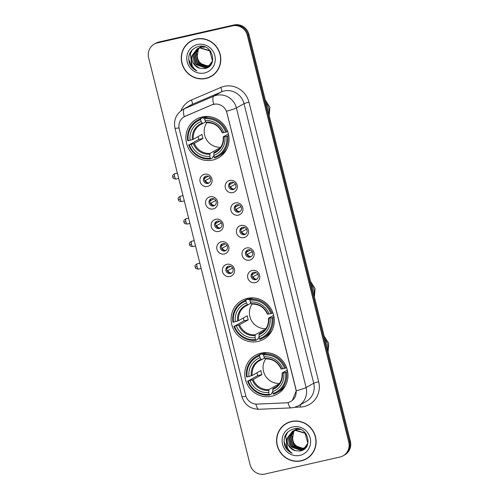 <?xml version="1.0" encoding="UTF-8"?>
<svg xmlns="http://www.w3.org/2000/svg" width="499" height="499" viewBox="0 0 499 499"><rect width="100%" height="100%" fill="white"/><g stroke="black" fill="none" stroke-linecap="round" stroke-linejoin="round"><path stroke-width="0.75" d="M247.329 298.365A22.262 21.388 -119.4 0 0 241.772 300.51A22.262 21.388 -119.4 0 0 232.727 327.606A22.262 21.388 -119.4 0 0 258.07 341.441A22.262 21.388 -119.4 0 0 263.634 339.301A22.262 21.388 -119.4 0 0 272.679 312.206A22.262 21.388 -119.4 0 0 247.329 298.365M260.989 353.149A22.262 21.388 -119.4 0 0 255.432 355.288A22.262 21.388 -119.4 0 0 246.387 382.384A22.262 21.388 -119.4 0 0 271.73 396.218A22.262 21.388 -119.4 0 0 277.288 394.079A22.262 21.388 -119.4 0 0 286.332 366.983A22.262 21.388 -119.4 0 0 260.989 353.149M202.101 116.959A22.262 21.388 -119.4 0 0 196.544 119.105A22.262 21.388 -119.4 0 0 187.499 146.201A22.262 21.388 -119.4 0 0 212.842 160.036A22.262 21.388 -119.4 0 0 218.4 157.896A22.262 21.388 -119.4 0 0 227.444 130.8A22.262 21.388 -119.4 0 0 202.101 116.959M207.54 186.445A6.3 6.057 60.6 0 1 200.099 181.692A6.3 6.057 60.6 0 1 204.496 174.251A6.3 6.057 60.6 0 1 211.938 179.004A6.3 6.057 60.6 0 1 207.54 186.445M206.124 176.122A3.78 3.63 -119.4 0 0 203.642 181.087A3.78 3.63 -119.4 0 0 208.888 183.071A3.78 3.63 -119.4 0 0 206.124 176.122M213.154 208.956A6.3 6.057 60.6 0 1 205.707 204.203A6.3 6.057 60.6 0 1 210.11 196.768A6.3 6.057 60.6 0 1 217.552 201.515A6.3 6.057 60.6 0 1 213.154 208.956M211.732 198.633A3.78 3.63 -119.4 0 0 209.256 203.598A3.78 3.63 -119.4 0 0 214.501 205.582A3.78 3.63 -119.4 0 0 211.732 198.633M218.762 231.467A6.3 6.057 60.6 0 1 211.32 226.721A6.3 6.057 60.6 0 1 215.724 219.279A6.3 6.057 60.6 0 1 223.165 224.032A6.3 6.057 60.6 0 1 218.762 231.467M217.346 221.144A3.78 3.63 -119.4 0 0 214.869 226.109A3.78 3.63 -119.4 0 0 220.115 228.099A3.78 3.63 -119.4 0 0 217.346 221.144M224.375 253.985A6.3 6.057 60.6 0 1 216.934 249.232A6.3 6.057 60.6 0 1 221.338 241.79A6.3 6.057 60.6 0 1 228.779 246.543A6.3 6.057 60.6 0 1 224.375 253.985M222.959 243.662A3.78 3.63 -119.4 0 0 220.483 248.621A3.78 3.63 -119.4 0 0 225.729 250.61A3.78 3.63 -119.4 0 0 222.959 243.662M229.989 276.496A6.3 6.057 60.6 0 1 222.548 271.743A6.3 6.057 60.6 0 1 226.951 264.308A6.3 6.057 60.6 0 1 234.393 269.055A6.3 6.057 60.6 0 1 229.989 276.496M228.573 266.173A3.78 3.63 -119.4 0 0 226.097 271.138A3.78 3.63 -119.4 0 0 231.343 273.121A3.78 3.63 -119.4 0 0 228.573 266.173M232.771 192.614A6.3 6.057 60.6 0 1 225.33 187.861A6.3 6.057 60.6 0 1 229.733 180.42A6.3 6.057 60.6 0 1 237.175 185.173A6.3 6.057 60.6 0 1 232.771 192.614M231.355 182.285A3.78 3.63 -119.4 0 0 228.873 187.25A3.78 3.63 -119.4 0 0 234.118 189.24A3.78 3.63 -119.4 0 0 231.355 182.285M238.385 215.125A6.3 6.057 60.6 0 1 230.943 210.372A6.3 6.057 60.6 0 1 235.341 202.937A6.3 6.057 60.6 0 1 242.788 207.684A6.3 6.057 60.6 0 1 238.385 215.125M236.969 204.802A3.78 3.63 -119.4 0 0 234.486 209.767A3.78 3.63 -119.4 0 0 239.732 211.751A3.78 3.63 -119.4 0 0 236.969 204.802M243.999 237.636A6.3 6.057 60.6 0 1 236.557 232.89A6.3 6.057 60.6 0 1 240.955 225.448A6.3 6.057 60.6 0 1 248.396 230.201A6.3 6.057 60.6 0 1 243.999 237.636M242.576 227.313A3.78 3.63 -119.4 0 0 240.1 232.278A3.78 3.63 -119.4 0 0 245.346 234.262A3.78 3.63 -119.4 0 0 242.576 227.313M249.612 260.154A6.3 6.057 60.6 0 1 242.165 255.401A6.3 6.057 60.6 0 1 246.568 247.959A6.3 6.057 60.6 0 1 254.01 252.712A6.3 6.057 60.6 0 1 249.612 260.154M248.19 249.824A3.78 3.63 -119.4 0 0 245.714 254.789A3.78 3.63 -119.4 0 0 250.96 256.779A3.78 3.63 -119.4 0 0 248.19 249.824M255.22 282.665A6.3 6.057 60.6 0 1 247.778 277.912A6.3 6.057 60.6 0 1 252.182 270.47A6.3 6.057 60.6 0 1 259.623 275.223A6.3 6.057 60.6 0 1 255.22 282.665M253.804 272.342A3.78 3.63 -119.4 0 0 251.328 277.307A3.78 3.63 -119.4 0 0 256.573 279.29A3.78 3.63 -119.4 0 0 253.804 272.342M209.374 182.74A3.78 3.63 60.6 0 1 205.707 176.241M214.988 205.257A3.78 3.63 60.6 0 1 211.32 198.752M220.602 227.769A3.78 3.63 60.6 0 1 216.934 221.269M226.209 250.28A3.78 3.63 60.6 0 1 222.548 243.78M231.823 272.797A3.78 3.63 60.6 0 1 228.162 266.291M234.605 188.909A3.78 3.63 60.6 0 1 230.943 182.409M240.219 211.42A3.78 3.63 60.6 0 1 236.551 204.921M245.832 233.937A3.78 3.63 60.6 0 1 242.165 227.432M251.446 256.449A3.78 3.63 60.6 0 1 247.778 249.949M257.06 278.96A3.78 3.63 60.6 0 1 253.392 272.46M211.738 104.902A11.34 10.897 60.6 0 1 213.547 104.316A11.34 10.897 60.6 0 1 226.945 112.868L295.845 389.201A11.34 10.897 60.6 0 1 290.749 401.502A11.34 10.897 60.6 0 1 286.027 402.849L257.141 404.103A11.34 10.897 60.6 0 1 245.639 395.295L179.241 128.992A11.34 10.897 60.6 0 1 184.331 116.697A11.34 10.897 60.6 0 1 185.354 116.192L211.888 104.821L215.244 104.035M196.101 39.047A20.372 19.573 -119.4 0 0 191.017 41.012A20.372 19.573 -119.4 0 0 182.74 65.806A20.372 19.573 -119.4 0 0 205.931 78.468A20.372 19.573 -119.4 0 0 211.021 76.509A20.372 19.573 -119.4 0 0 219.292 51.715A20.372 19.573 -119.4 0 0 196.101 39.047M191.423 40.787A20.372 19.573 -119.4 0 0 188.036 43.369M291.447 421.449A20.372 19.573 -119.4 0 0 286.357 423.408A20.372 19.573 -119.4 0 0 278.08 448.202A20.372 19.573 -119.4 0 0 301.271 460.864A20.372 19.573 -119.4 0 0 306.361 458.905A20.372 19.573 -119.4 0 0 314.638 434.111A20.372 19.573 -119.4 0 0 291.447 421.449M286.769 423.183A20.372 19.573 -119.4 0 0 283.382 425.766M179.022 127.894A14.702 1.123 -14 0 1 174.968 128.112C173.446 120.122 176.11 113.909 182.958 109.474A16.804 16.143 60.6 0 1 184.468 108.726L213.871 96.145A16.804 16.143 60.6 0 1 216.554 95.278A16.804 16.143 60.6 0 1 236.395 107.946A14.702 1.123 166 0 1 226.502 111.227L295.944 389.145L296.213 390.811L292.414 400.348M154.285 44.099L155.906 43.182A12.6 12.107 -119.4 0 1 159.056 41.972L234.068 24.95A12.6 12.107 -119.4 0 1 248.951 34.456L350.373 441.235A12.6 12.107 -119.4 0 1 344.715 454.901L343.905 455.356A12.6 12.107 -119.4 0 0 349.562 441.69L248.14 34.911A12.6 12.107 -119.4 0 0 233.258 25.405L158.245 42.427A12.6 12.107 -119.4 0 0 155.095 43.644A12.6 12.107 -119.4 0 1 158.245 42.427L233.258 25.405A12.6 12.107 -119.4 0 1 248.14 34.911L349.562 441.69A12.6 12.107 -119.4 0 1 343.905 455.356L343.094 455.818A12.6 12.107 -119.4 0 0 348.751 442.151L247.329 35.367A12.6 12.107 -119.4 0 0 232.447 25.867L157.428 42.889A12.6 12.107 -119.4 0 0 154.285 44.099A12.6 12.107 -119.4 0 0 148.627 57.765L250.049 464.544A12.6 12.107 -119.4 0 0 264.932 474.05L339.944 457.028A12.6 12.107 -119.4 0 0 343.094 455.818M296.213 390.811A14.702 1.123 -14 0 0 306.105 387.536L236.395 107.946L244.011 103.661A16.804 16.143 -119.4 0 0 224.163 90.986A16.804 16.143 -119.4 0 0 221.481 91.86L192.084 104.434L184.468 108.726A14.702 4.054 66.8 0 0 184.231 116.754L211.888 104.821M302.806 460.228A20.372 19.573 -119.4 0 0 306.766 458.668M207.459 77.832A20.372 19.573 -119.4 0 0 211.42 76.272M210.915 76.322A20.16 19.374 -119.4 0 0 219.105 51.784A20.16 19.374 -119.4 0 0 196.151 39.253A20.16 19.374 -119.4 0 0 191.117 41.192A20.16 19.374 -119.4 0 0 182.927 65.731A20.16 19.374 -119.4 0 0 205.881 78.262A20.16 19.374 -119.4 0 0 210.915 76.322L211.726 75.867A20.16 19.374 -119.4 0 0 214.807 73.69M209.798 65.55L209.299 65.675C202.925 66.348 198.852 63.404 197.08 56.842A10.504 10.092 -119.4 0 0 208.844 65.631L209.942 65.419M197.08 56.842L198.446 48.89M209.231 66.049L208.014 66.404L198.415 63.142L196.095 52.863L199.101 48.066M199.238 47.941L199.675 47.586M199.825 47.474L200.28 47.149M199.999 47.405L201.914 46.27M209.374 65.93L208.333 66.224L198.733 62.961L196.419 52.682L199.282 48.016M199.419 47.885L199.85 47.517M200.604 46.968L201.072 46.675M200.91 46.763L201.852 46.264M208.632 66.486L206.723 67.128L197.124 63.866L194.803 53.586L198.39 48.309M198.54 48.197L198.995 47.879M199.151 47.773L202.669 46.37M208.782 66.379L207.048 66.947L197.448 63.685L195.128 53.405L198.565 48.247M198.708 48.129L199.163 47.798M199.313 47.692L199.787 47.399M199.625 47.492L202.382 46.326M192.078 55.626A10.504 10.092 -119.4 0 0 199.793 68.251L204.565 68.625C218.924 66.479 212.48 42.739 198.558 46.413C190.287 49.17 187.268 54.915 189.501 63.641C191.055 67.041 193.518 69.455 196.893 70.883C191.554 67.072 189.944 61.988 192.078 55.626L197.049 48.939L199.725 47.898L209.755 50.917L212.499 60.959L208.002 66.878L205.432 67.858L195.833 64.596L193.518 54.316L197.704 48.603M197.86 48.503L201.016 47.174L205.17 47.062M208.164 66.785L205.756 67.677L196.157 64.415L193.837 54.135L197.872 48.528M198.028 48.422L198.496 48.129M198.334 48.216L201.334 46.993L204.247 46.738M199.793 68.251L194.866 65.138L192.552 54.859L197.211 48.852M197.049 48.939L200.049 47.717L210.073 50.736L210.934 51.734M210.135 65.612L209.293 66.149M210.042 65.712L209.611 65.968M211.588 63.604L208.326 66.691M197.473 44.536A14.702 14.128 -119.4 0 0 187.2 61.895A14.702 14.128 -119.4 0 0 204.565 72.979A14.702 14.128 -119.4 0 0 214.838 55.62A14.702 14.128 -119.4 0 0 197.473 44.536M195.383 39.228A20.16 19.374 -119.4 0 0 191.928 40.737L191.117 41.192M196.893 70.883L192.14 67.477L188.616 58.988M191.678 64.315L190.418 53.68L192.402 49.601M192.071 65.307L190.256 53.767L192.065 49.944M306.255 458.724A20.16 19.374 -119.4 0 0 314.451 434.186A20.16 19.374 -119.4 0 0 291.497 421.649A20.16 19.374 -119.4 0 0 286.463 423.589A20.16 19.374 -119.4 0 0 278.267 448.127A20.16 19.374 -119.4 0 0 301.221 460.664A20.16 19.374 -119.4 0 0 306.255 458.724L307.072 458.263A20.16 19.374 -119.4 0 0 310.147 456.092M305.145 447.952L304.646 448.077C298.265 448.744 294.192 445.8 292.426 439.239A10.504 10.092 -119.4 0 0 304.184 448.033L305.282 447.815M292.426 439.239L293.786 431.292M304.577 448.445L303.355 448.801L293.755 445.538L291.435 435.259L294.441 430.462M294.585 430.338L295.021 429.982M295.171 429.87L295.626 429.545M295.782 429.446L297.261 428.666M304.721 448.327L303.679 448.62L294.079 445.358L291.759 435.078L294.622 430.412M294.766 430.281L295.196 429.92M295.339 429.801L295.795 429.471M295.944 429.365L296.418 429.071M296.256 429.159L297.192 428.66M303.972 448.888L302.063 449.53L292.464 446.268L290.15 435.989L293.73 430.706M293.88 430.593L294.335 430.275M294.491 430.175L298.015 428.766M304.128 448.782L302.388 449.343L292.788 446.087L290.468 435.802L293.905 430.643M294.054 430.525L294.504 430.194M294.659 430.094L295.127 429.801M294.965 429.889L297.728 428.722M287.418 438.028A10.504 10.092 -119.4 0 0 295.14 450.653L299.905 451.021C314.264 448.882 307.821 425.136 293.905 428.809C285.628 431.566 282.609 437.311 284.848 446.044C286.395 449.437 288.859 451.851 292.239 453.279C286.894 449.474 285.291 444.384 287.418 438.028L292.389 431.342L295.065 430.3L305.095 433.319L307.846 443.355L303.342 449.275L300.778 450.254L291.179 446.992L288.859 436.712L293.044 430.999M293.2 430.899L296.356 429.57L300.517 429.464M303.504 449.181L301.097 450.073L291.497 446.811L289.183 436.531L293.212 430.924M293.368 430.818L293.842 430.525M293.68 430.612L296.68 429.389L299.593 429.14M295.14 450.653L290.212 447.534L287.892 437.255L292.551 431.248M292.389 431.342L295.389 430.119L305.419 433.138L306.274 434.136M305.482 448.008L304.633 448.545M305.382 448.108L304.958 448.364M306.935 446L303.666 449.094M292.813 426.932A14.702 14.128 -119.4 0 0 282.54 444.291A14.702 14.128 -119.4 0 0 299.905 455.381A14.702 14.128 -119.4 0 0 310.178 438.022A14.702 14.128 -119.4 0 0 292.813 426.932M290.73 421.624A20.16 19.374 -119.4 0 0 287.274 423.133L286.463 423.589M292.239 453.279L287.486 449.873L283.956 441.384M287.025 446.717L285.759 436.076L287.742 432.003M287.418 447.703L285.596 436.163L287.405 432.34M206.836 122.685A15.544 14.933 -119.4 0 0 206.237 139.196A15.544 14.933 -119.4 0 0 220.67 147.236M213.94 156.081L212.823 156.711L212.873 157.665L210.703 158.888L210.297 158.183A19.991 19.212 -119.4 0 1 189.289 144.772L191.117 144.354A18.064 17.353 -119.4 0 0 209.823 156.306L210.035 153.38L218.755 148.471A15.544 14.933 -119.4 0 0 219.828 148.34M200.704 119.71L200.704 118.781A20.833 20.016 -119.4 0 0 197.448 120.234A20.833 20.016 -119.4 0 0 187.686 140.774L188.279 140.706A19.991 19.212 -119.4 0 1 200.704 119.71L201.172 121.594A18.064 17.353 -119.4 0 0 190.107 140.294L193.313 139.29L202.033 134.374A15.544 14.933 -119.4 0 0 203.043 138.441L194.323 143.356L191.117 144.354M205.763 121.806L202.582 123.596L201.172 121.594M189.289 144.772L198.87 139.389A19.954 19.168 60.6 0 1 198.078 136.601M200.704 118.781L202.875 117.558L203.249 118.319L206.58 116.442M217.907 156.536A20.833 20.016 -119.4 0 0 227.663 135.996L226.671 136.289A19.991 19.212 -119.4 0 1 214.246 157.285L214.651 157.99A20.833 20.016 -119.4 0 0 217.907 156.536L220.078 155.314A20.833 20.016 -119.4 0 0 226.858 148.902M202.875 117.558A20.833 20.016 -119.4 0 0 199.619 119.012L197.448 120.234M228.742 135.385L227.663 135.996M188.697 144.835A20.833 20.016 -119.4 0 0 210.703 158.888M214.246 157.285L213.772 155.407A18.064 17.353 -119.4 0 0 224.843 136.707L226.671 136.289M209.823 156.306L210.297 158.183M190.107 140.294L188.279 140.706M224.843 136.707L223.271 136.782L228.43 133.882M217.695 150.392L213.977 152.488L213.772 155.407M213.772 153.293A16.155 15.525 -119.4 0 0 223.496 136.857L223.271 136.782M208.619 116.529A20.833 20.016 -119.4 0 0 206.823 116.66L204.652 117.883L204.652 118.812A19.991 19.212 -119.4 0 1 225.654 132.229L226.652 131.929A20.833 20.016 -119.4 0 0 204.652 117.883M226.652 131.929L227.663 131.362M225.654 132.229L223.826 132.64A18.064 17.353 -119.4 0 0 205.12 120.696L204.652 118.812M222.261 132.722L223.826 132.64M205.12 120.696L206.043 122.292A16.155 15.525 -119.4 0 1 222.485 132.79M198.87 139.389L203.043 138.441M218.755 148.471L218.955 149.282M252.064 304.091A15.544 14.933 -119.4 0 0 251.465 320.601A15.544 14.933 -119.4 0 0 265.898 328.641M259.174 337.486L258.052 338.116L258.102 339.071L255.931 340.293L255.525 339.588A19.991 19.212 -119.4 0 1 234.518 326.178L236.345 325.76A18.064 17.353 -119.4 0 0 255.058 337.711L255.263 334.792L263.983 329.876A15.544 14.933 -119.4 0 0 265.056 329.745M245.932 301.115L245.932 300.186A20.833 20.016 -119.4 0 0 242.676 301.639A20.833 20.016 -119.4 0 0 232.914 322.179L233.507 322.111A19.991 19.212 -119.4 0 1 245.932 301.115L246.4 302.999A18.064 17.353 -119.4 0 0 235.335 321.699L238.541 320.695L247.261 315.78A15.544 14.933 -119.4 0 0 248.271 319.847L239.551 324.762L236.345 325.76M250.991 303.211L245.888 305.906A15.544 14.933 -119.4 0 0 238.541 320.695M234.518 326.178L244.098 320.795A19.954 19.168 60.6 0 1 243.312 318.006M245.932 300.186L248.103 298.963L248.477 299.724L251.808 297.847M263.135 337.942A20.833 20.016 -119.4 0 0 272.897 317.401L271.899 317.695A19.991 19.212 -119.4 0 1 259.474 338.69L259.879 339.395A20.833 20.016 -119.4 0 0 263.135 337.942L265.306 336.719A20.833 20.016 -119.4 0 0 272.092 330.307M248.103 298.963A20.833 20.016 -119.4 0 0 244.847 300.417L242.676 301.639M273.97 316.796L272.897 317.401M233.931 326.24A20.833 20.016 -119.4 0 0 255.931 340.293M259.474 338.69L259.006 336.813A18.064 17.353 -119.4 0 0 270.071 318.113L271.899 317.695M255.058 337.711L255.525 339.588M235.335 321.699L233.507 322.111M270.071 318.113L268.499 318.187L273.658 315.287M262.923 331.798L259.212 333.893L259.006 336.813M247.835 304.995L246.4 302.999M259 334.698A16.155 15.525 -119.4 0 0 268.724 318.262L268.499 318.187M253.848 297.934A20.833 20.016 -119.4 0 0 252.051 298.065L249.88 299.288L249.88 300.217A19.991 19.212 -119.4 0 1 270.882 313.634L271.88 313.335A20.833 20.016 -119.4 0 0 249.88 299.288M271.88 313.335L272.891 312.767M270.882 313.634L269.055 314.046A18.064 17.353 -119.4 0 0 250.348 302.101L249.88 300.217M267.489 314.127L269.055 314.046M250.348 302.101L251.271 303.698A16.155 15.525 -119.4 0 1 267.714 314.195M244.098 320.795L248.271 319.847M263.983 329.876L264.183 330.687M265.724 358.868A15.544 14.933 -119.4 0 0 265.125 375.379A15.544 14.933 -119.4 0 0 279.559 383.419M272.828 392.264L271.712 392.9L271.762 393.848L269.591 395.071L269.179 394.366A19.991 19.212 -119.4 0 1 248.178 380.955L250.005 380.544A18.064 17.353 -119.4 0 0 268.712 392.488L268.917 389.569L277.637 384.654A15.544 14.933 -119.4 0 0 278.71 384.523M259.592 355.893L259.592 354.964A20.833 20.016 -119.4 0 0 256.336 356.417A20.833 20.016 -119.4 0 0 246.575 376.957L247.167 376.895A19.991 19.212 -119.4 0 1 259.592 355.893L260.06 357.777A18.064 17.353 -119.4 0 0 248.995 376.477L252.201 375.473L260.921 370.557A15.544 14.933 -119.4 0 0 261.931 374.624L253.211 379.539L250.005 380.544M264.651 357.989L261.47 359.779L260.06 357.777M248.178 380.955L257.758 375.572A19.954 19.168 60.6 0 1 256.966 372.784M259.592 354.964L261.763 353.741L262.137 354.508L265.468 352.631M276.789 392.719A20.833 20.016 -119.4 0 0 286.551 372.179L285.553 372.472A19.991 19.212 -119.4 0 1 273.128 393.474L273.539 394.173A20.833 20.016 -119.4 0 0 276.789 392.719L278.966 391.497A20.833 20.016 -119.4 0 0 285.746 385.085M261.763 353.741A20.833 20.016 -119.4 0 0 258.507 355.194L256.336 356.417M287.63 371.574L286.551 372.179M247.585 381.024A20.833 20.016 -119.4 0 0 269.591 395.071M273.128 393.474L272.66 391.59A18.064 17.353 -119.4 0 0 283.731 372.89L285.553 372.472M268.712 392.488L269.179 394.366M248.995 376.477L247.167 376.895M283.731 372.89L282.16 372.971L287.318 370.065M276.583 386.575L272.866 388.671L272.66 391.59M272.66 389.476A16.155 15.525 -119.4 0 0 282.384 373.04L282.16 372.971M267.508 352.712A20.833 20.016 -119.4 0 0 265.711 352.843L263.534 354.065L263.541 355.001A19.991 19.212 -119.4 0 1 284.542 368.412L285.54 368.119A20.833 20.016 -119.4 0 0 263.534 354.065M285.54 368.119L286.551 367.545M284.542 368.412L282.715 368.823A18.064 17.353 -119.4 0 0 264.008 356.879L263.541 355.001M281.149 368.904L282.715 368.823M264.008 356.879L264.932 358.475A16.155 15.525 -119.4 0 1 281.374 368.973M257.758 375.572L261.931 374.624M277.637 384.654L277.843 385.465M230.201 183.233A4.622 4.441 -119.4 0 0 230.014 184.418L233.488 182.459M229.683 184.511L230.014 184.418M235.422 184.15L230.045 187.025M230.625 186.857A4.622 4.441 -119.4 0 0 233.52 189.115M235.815 205.744A4.622 4.441 -119.4 0 0 235.628 206.929L239.102 204.97M235.297 207.029L235.628 206.929M241.036 206.661L235.659 209.536M236.239 209.368A4.622 4.441 -119.4 0 0 239.127 211.632M241.429 228.255A4.622 4.441 -119.4 0 0 241.242 229.44L244.716 227.488M240.911 229.54L241.242 229.44M246.649 229.178L241.273 232.047M241.847 231.879A4.622 4.441 -119.4 0 0 244.741 234.143M247.042 250.772A4.622 4.441 -119.4 0 0 246.855 251.958L250.33 249.999M246.525 252.051L246.855 251.958M252.263 251.689L246.886 254.565M247.46 254.39A4.622 4.441 -119.4 0 0 250.355 256.654M252.65 273.284A4.622 4.441 -119.4 0 0 252.469 274.469L255.943 272.51M252.132 274.569L252.469 274.469M257.877 274.201L252.494 277.076M253.074 276.908A4.622 4.441 -119.4 0 0 255.968 279.172M204.97 177.064A4.622 4.441 -119.4 0 0 204.783 178.249L208.258 176.29M204.453 178.343L204.783 178.249M210.191 177.981L204.815 180.856M205.388 180.688A4.622 4.441 -119.4 0 0 208.283 182.946M210.584 199.575A4.622 4.441 -119.4 0 0 210.397 200.76L213.871 198.802M210.067 200.86L210.397 200.76M215.805 200.492L210.428 203.367M211.002 203.199A4.622 4.441 -119.4 0 0 213.896 205.463M216.192 222.092A4.622 4.441 -119.4 0 0 216.011 223.271L219.485 221.319M215.674 223.371L216.011 223.271M221.419 223.009L216.042 225.885M216.616 225.71A4.622 4.441 -119.4 0 0 219.51 227.974M221.806 244.604A4.622 4.441 -119.4 0 0 221.625 245.789L225.093 243.83M221.288 245.882L221.625 245.789M227.033 245.52L221.65 248.396M222.23 248.228A4.622 4.441 -119.4 0 0 225.124 250.486M227.419 267.115A4.622 4.441 -119.4 0 0 227.238 268.3L230.706 266.341M226.902 268.4L227.238 268.3M232.646 268.032L227.263 270.907M227.843 270.739A4.622 4.441 -119.4 0 0 230.738 273.003M318.68 381.779A4.198 0.318 -14 0 0 313.715 383.244L244.011 103.661A4.198 0.318 -14 0 1 248.97 102.189L318.68 381.779A21.002 20.178 60.6 0 1 304.003 406.573A21.002 20.178 60.6 0 1 300.504 407.047L294.853 407.29M306.174 401.464A16.804 16.143 -119.4 0 0 313.715 383.244L306.105 387.536A16.804 16.143 60.6 0 1 298.564 405.756L306.174 401.464M213.647 104.254A14.702 4.054 66.8 0 1 213.871 96.145L221.481 91.86A4.198 1.16 -113.2 0 0 220.814 87.437A21.002 20.178 60.6 0 1 248.97 102.189M245.938 396.306A14.702 1.123 166 0 1 241.884 396.518L174.968 128.112M255.868 404.084A14.702 3.661 87.5 0 0 258.919 409.28C250.217 409.043 244.541 404.789 241.884 396.518M288.029 402.568A14.702 3.661 87.5 0 0 291.11 407.883L258.919 409.28M180.925 110.822A21.002 20.178 60.6 0 1 191.41 100.018L220.814 87.437M348.751 442.151L350.373 441.235M247.329 35.367L248.951 34.456M232.447 25.867L234.068 24.95M157.428 42.889L159.056 41.972M191.41 100.018A4.198 1.16 -113.2 0 1 192.084 104.434A16.804 16.143 -119.4 0 0 190.568 105.183L182.958 109.474M300.161 404.851A4.198 1.048 -92.5 0 1 300.504 407.047M266.017 102.906A13.442 12.912 60.6 0 1 268.674 108.264A13.442 12.912 60.6 0 1 268.83 114.184M194.323 143.356A15.544 14.933 -119.4 0 0 210.035 153.38M202.563 123.602A15.544 14.933 -119.4 0 0 200.66 124.501A15.544 14.933 -119.4 0 0 193.313 139.29M193.381 143.687A16.155 15.525 -119.4 0 0 209.823 154.185M202.095 123.191A16.155 15.525 -119.4 0 0 192.371 139.626M213.977 152.488A15.544 14.933 -119.4 0 0 215.924 151.577C221.225 148.29 223.652 143.381 223.209 136.845M311.251 284.311A13.442 12.912 60.6 0 1 313.902 289.669A13.442 12.912 60.6 0 1 314.058 295.589M239.551 324.762A15.544 14.933 -119.4 0 0 255.263 334.792M247.791 305.008A15.544 14.933 -119.4 0 0 245.888 305.906M238.609 325.092A16.155 15.525 -119.4 0 0 255.051 335.59M247.323 304.596A16.155 15.525 -119.4 0 0 237.599 321.032M259.212 333.893A15.544 14.933 -119.4 0 0 261.152 332.983C266.454 329.696 268.886 324.787 268.437 318.25M324.905 339.089A13.442 12.912 60.6 0 1 327.562 344.447A13.442 12.912 60.6 0 1 327.718 350.367M253.211 379.539A15.544 14.933 -119.4 0 0 268.917 389.569M261.451 359.791A15.544 14.933 -119.4 0 0 259.549 360.683A15.544 14.933 -119.4 0 0 252.201 375.473M252.269 379.87A16.155 15.525 -119.4 0 0 268.712 390.368M260.983 359.374A16.155 15.525 -119.4 0 0 251.259 375.809M272.866 388.671A15.544 14.933 -119.4 0 0 274.812 387.76C280.114 384.48 282.54 379.564 282.097 373.027M174.662 176.752A2.732 0.73 -102.8 0 1 174.719 173.721C171.238 175.879 173.034 176.49 172.673 177.045L174.662 176.752A2.732 0.73 -102.8 0 0 175.929 179.047L178.704 178.417M180.276 199.269A2.732 0.73 -102.8 0 1 180.332 196.232C176.852 198.396 178.648 199.001 178.286 199.556L180.276 199.269A2.732 0.73 -102.8 0 0 181.542 201.559L184.318 200.929M185.89 221.781A2.732 0.73 -102.8 0 1 185.946 218.749C182.466 220.907 184.262 221.512 183.9 222.067L185.89 221.781A2.732 0.73 -102.8 0 0 187.156 224.07L189.932 223.44M191.504 244.292A2.732 0.73 -102.8 0 1 191.56 241.26C188.079 243.418 189.876 244.03 189.514 244.585L191.504 244.292A2.732 0.73 -102.8 0 0 192.764 246.587L195.546 245.957M197.117 266.809A2.732 0.73 -102.8 0 1 197.174 263.771C193.687 265.936 195.489 266.541 195.128 267.096L197.117 266.809A2.732 0.73 -102.8 0 0 198.377 269.098L201.159 268.468M291.11 407.883L294.073 407.483L298.564 405.756M269.204 115.687L269.847 107.154L265.275 99.925M225.536 151.222L224.662 151.715M200.66 124.501L202.582 123.596M205.944 116.46L203.149 118.032M206.492 122.71C213.753 122.523 218.986 125.879 222.198 132.784M314.432 297.092L315.081 288.559L310.503 281.33M270.764 332.627L269.89 333.12M251.172 297.866L248.377 299.437M251.721 304.116C258.981 303.928 264.214 307.284 267.427 314.189M328.093 351.87L328.735 343.343L324.163 336.114M284.424 387.405L283.551 387.898M259.549 360.683L261.47 359.779M264.832 352.643L262.037 354.215M265.374 358.893C272.641 358.706 277.874 362.068 281.087 368.967M174.719 173.721L177.388 173.116M175.929 179.047C171.887 178.617 173.228 177.288 172.673 177.045M180.332 196.232L183.002 195.627M181.542 201.559C177.501 201.134 178.835 199.8 178.286 199.556M185.946 218.749L188.61 218.144M187.156 224.07C183.114 223.646 184.449 222.311 183.9 222.067M191.56 241.26L194.223 240.655M192.764 246.587C188.728 246.157 190.063 244.828 189.514 244.585M197.174 263.771L199.837 263.166M198.377 269.098C194.336 268.668 195.677 267.339 195.128 267.096"/></g></svg>
